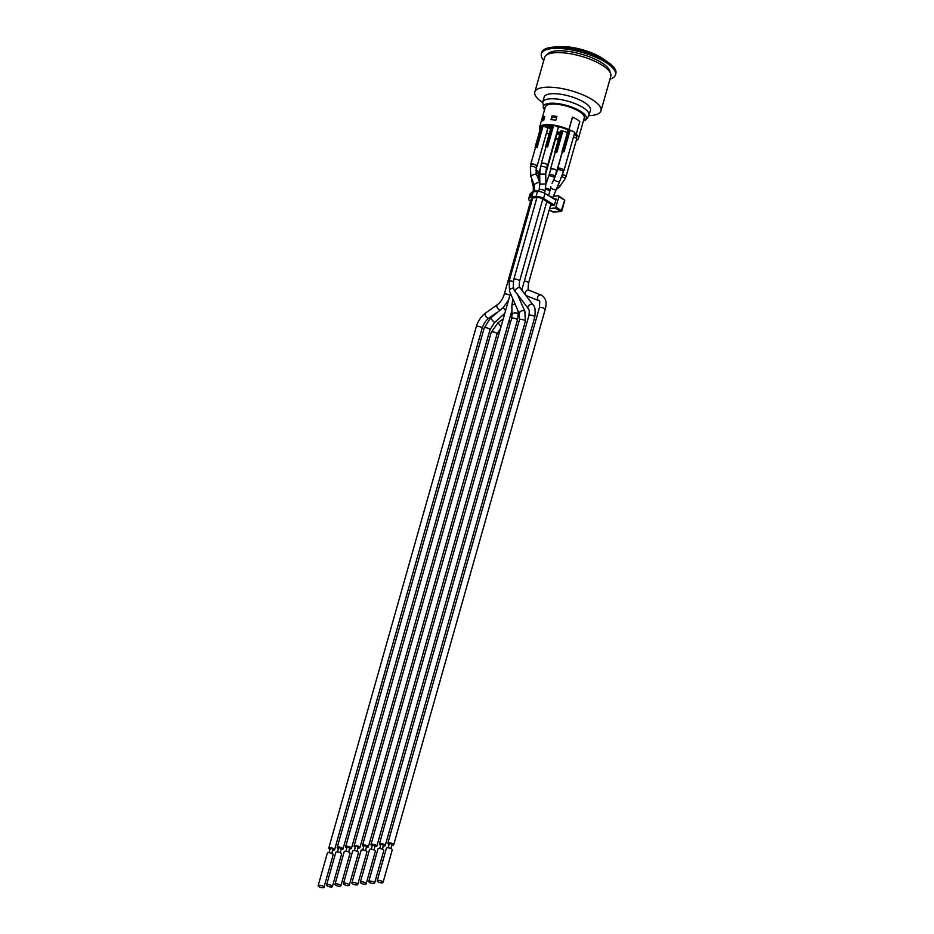 <?xml version="1.0" encoding="UTF-8"?>
<svg xmlns="http://www.w3.org/2000/svg" width="934" height="934" viewBox="0 0 934 934"><rect width="100%" height="100%" fill="white"/><g stroke="black" fill="none" stroke-linecap="round" stroke-linejoin="round"><path stroke-width="1.4" d="M358.212 848.049A3.024 0.981 -164.2 0 0 359.905 847.652A3.024 0.981 -164.2 0 0 359.1 846.648A3.024 0.981 -164.2 0 0 354.967 845.585A3.024 0.981 -164.2 0 0 354.079 845.994A3.024 0.981 -164.2 0 0 355.305 847.231M504.792 313.38L494.483 322.627L490.443 318.12L503.146 307.671L508.598 299.931M549.636 208.516L554.889 208.084A1.074 0.665 -58.5 0 0 555.917 207.044L558.824 196.77A1.074 0.665 -58.5 0 0 558.357 195.848L553.138 196.28M550.406 205.807L554.411 205.211L556.174 198.942L553.862 198.872M530.967 199.899A3.024 0.981 -164.2 0 1 530.979 199.829A3.024 0.981 -164.2 0 1 531.084 199.666L532.719 198.125A3.024 0.981 -164.2 0 1 533.501 197.868L537.715 197.518A3.024 0.981 -164.2 0 1 541.848 198.592L551.982 204.791L550.651 204.908M536.058 196.502A5.499 1.786 15.8 0 1 543.576 198.452L545.001 193.443A5.499 1.786 -164.2 0 0 537.482 191.493L536.058 196.502L531.843 196.852L533.256 191.844A5.499 1.786 -164.2 0 0 531.831 192.299L530.419 197.319A5.499 1.786 15.8 0 1 531.843 196.852M554.434 205.106L543.576 198.452M545.001 193.443L555.858 200.098M530.419 197.319L528.784 198.86L530.208 193.84L531.831 192.299M530.582 201.289L530.057 200.962A5.499 1.786 15.8 0 1 528.597 199.152A5.499 1.786 15.8 0 1 528.784 198.86M530.208 193.84A5.499 1.786 -164.2 0 0 530.01 194.144L528.597 199.152M533.256 191.844L537.482 191.493M553.547 212.018L549.239 209.94M552.846 211.901L561.813 210.956L555.917 207.044M554.889 208.084L560.995 211.411L564.521 200.787M558.824 196.77L564.253 199.888M542.969 126.347L537.05 147.689L536.396 147.292L542.421 126.008L542.969 126.347A18.295 5.931 15.8 0 1 551.55 125.53M530.851 164.909A3.304 1.074 15.8 0 1 530.699 164.431A3.304 1.074 15.8 0 1 532.824 164.01A3.304 1.074 15.8 0 1 536.186 165.131A3.304 1.074 15.8 0 1 537.062 166.229A3.304 1.074 15.8 0 1 536.676 166.556M536.174 168.342L536.793 166.147A3.024 0.981 -164.2 0 0 535.988 165.155A3.024 0.981 -164.2 0 0 532.917 164.127A3.024 0.981 -164.2 0 0 530.967 164.501L530.349 166.696A3.024 0.981 -164.2 0 1 532.298 166.31A3.024 0.981 -164.2 0 1 535.369 167.338A3.024 0.981 -164.2 0 1 536.186 168.283A3.024 0.981 -164.2 0 1 536.174 168.342L536.525 174.401A3.024 0.899 157.9 0 0 535.754 174.133A3.024 0.899 157.9 0 0 532.508 175.113A3.024 0.899 157.9 0 0 530.909 176.678L534.306 185.025A3.024 0.899 157.9 0 1 534.283 184.885A3.024 0.899 157.9 0 1 536.093 183.356A3.024 0.899 157.9 0 1 539.14 182.469A3.024 0.899 157.9 0 1 539.829 182.632M547.546 129.149L541.522 150.444M537.05 147.689A3.304 1.074 -164.2 0 0 535.707 147.805L535.054 147.409L541.078 126.113L542.421 126.008M536.396 147.292L535.054 147.409M543.074 126.405A3.304 1.074 15.8 0 1 546.81 127.561A3.304 1.074 15.8 0 1 547.686 128.647L537.062 166.229M553.617 125.541L547.593 146.825L546.95 146.428L552.975 125.144L553.617 125.541A3.304 1.074 15.8 0 1 556.501 126.253A3.304 1.074 15.8 0 1 556.594 126.3A3.304 1.074 15.8 0 1 557.365 126.697A3.304 1.074 15.8 0 1 558.24 127.783L547.604 165.353A3.304 1.074 15.8 0 1 547.231 165.692M541.405 164.045A3.304 1.074 15.8 0 1 541.253 163.555A3.304 1.074 15.8 0 1 543.378 163.146A3.304 1.074 15.8 0 1 546.729 164.267A3.304 1.074 15.8 0 1 547.604 165.353M546.448 168.435L547.347 165.283A3.024 0.981 -164.2 0 0 546.542 164.279A3.024 0.981 -164.2 0 0 543.46 163.252A3.024 0.981 -164.2 0 0 541.522 163.637L540.623 166.789A3.024 0.981 -164.2 0 1 542.572 166.415A3.024 0.981 -164.2 0 1 545.643 167.443A3.024 0.981 -164.2 0 1 546.448 168.435L545.736 174.074L539.689 174.179L539.852 184.138L545.9 184.033L544.966 191.423A3.024 0.981 -164.2 0 0 544.16 190.419A3.024 0.981 -164.2 0 0 540.471 189.345A3.024 0.981 -164.2 0 0 539.14 189.777L538.649 191.493M547.593 146.825A3.304 1.074 -164.2 0 0 546.25 146.942L545.608 146.545L551.632 125.249L552.975 125.144M558.1 128.285L552.076 149.568M546.95 146.428L545.608 146.545M535.836 170.432A3.304 1.074 15.8 0 1 538.194 171.366A3.304 1.074 15.8 0 1 539.07 172.463A3.304 1.074 15.8 0 1 538.684 172.79M546.927 132.99A3.304 1.074 15.8 0 1 548.41 133.562L548.27 134.064A3.304 1.074 15.8 0 1 548.69 134.298A3.304 1.074 15.8 0 1 548.748 134.333L549.215 133.796M537.704 177.332L538.801 172.381A3.024 0.981 -164.2 0 0 538.007 171.389A3.024 0.981 -164.2 0 0 535.824 170.525M550.605 169.684A3.304 1.074 15.8 0 1 550.465 169.206A3.304 1.074 15.8 0 1 552.578 168.785A3.304 1.074 15.8 0 1 555.94 169.906A3.304 1.074 15.8 0 1 556.816 171.004A3.304 1.074 15.8 0 1 556.431 171.331M554.959 176.549L556.547 170.922A3.024 0.981 -164.2 0 0 555.753 169.93A3.024 0.981 -164.2 0 0 552.671 168.902A3.024 0.981 -164.2 0 0 550.721 169.276L549.134 174.903A3.024 0.981 -164.2 0 1 551.083 174.53A3.024 0.981 -164.2 0 1 554.154 175.557A3.024 0.981 -164.2 0 1 554.959 176.549L554.481 178.02A3.024 0.759 -160.3 0 0 553.652 177.11A3.024 0.759 -160.3 0 0 550.663 175.919A3.024 0.759 -160.3 0 0 548.783 175.977L545.9 184.021M562.828 131.18L556.804 152.464L556.15 152.067L562.175 130.783L562.828 131.18A3.304 1.074 15.8 0 1 566.576 132.336A3.304 1.074 15.8 0 1 567.288 132.932M556.804 152.464A3.304 1.074 -164.2 0 0 555.461 152.581L554.808 152.184L560.832 130.888L562.175 130.783M556.15 152.067L554.808 152.184M573.873 137.17A3.304 1.074 15.8 0 1 575.776 137.987A3.304 1.074 15.8 0 1 576.336 138.395A3.304 1.074 15.8 0 1 576.383 138.442A3.304 1.074 15.8 0 1 576.652 139.073L566.016 176.643A3.304 1.074 15.8 0 1 565.642 176.981M562.478 174.553A3.304 1.074 15.8 0 1 565.14 175.557A3.304 1.074 15.8 0 1 566.016 176.643M558.275 184.383A3.024 0.689 -127.1 0 1 558.999 185.492A3.024 0.689 -127.1 0 1 559.431 187.045L565.14 178.756L565.759 176.561A3.024 0.981 -164.2 0 0 564.953 175.569A3.024 0.981 -164.2 0 0 562.443 174.635M576.511 139.563L570.487 160.858M557.796 169.101A3.304 1.074 15.8 0 1 557.656 168.61A3.304 1.074 15.8 0 1 559.781 168.202A3.304 1.074 15.8 0 1 563.132 169.323A3.304 1.074 15.8 0 1 564.008 170.408A3.304 1.074 15.8 0 1 563.622 170.747M563.33 171.809L563.739 170.338A3.024 0.981 -164.2 0 0 562.945 169.334A3.024 0.981 -164.2 0 0 559.863 168.307A3.024 0.981 -164.2 0 0 557.913 168.68L557.505 170.163A3.024 0.981 -164.2 0 1 559.443 169.79A3.024 0.981 -164.2 0 1 562.525 170.817A3.024 0.981 -164.2 0 1 563.33 171.809L559.676 181.476A3.024 1.121 -154.3 0 1 558.369 181.791A3.024 1.121 -154.3 0 1 555.368 180.554A3.024 1.121 -154.3 0 1 554.212 178.861A3.024 0.981 -164.2 0 0 554.189 178.849L552.029 183.403M570.02 130.585L563.996 151.88L563.342 151.483L569.366 130.188L570.02 130.585A3.304 1.074 15.8 0 1 571.433 130.818A3.304 1.074 15.8 0 1 573.768 131.752A3.304 1.074 15.8 0 1 574.644 132.791A3.304 1.074 15.8 0 1 574.644 132.838L564.008 170.408M574.503 133.328L568.479 154.624M563.996 151.88A3.304 1.074 -164.2 0 0 562.653 151.985L561.999 151.588L568.024 130.305L569.366 130.188M563.342 151.483L561.999 151.588M545.9 171.155A3.304 1.074 15.8 0 1 546.262 171.868A3.304 1.074 15.8 0 1 545.888 172.206M545.771 172.603L546.005 171.786A3.024 0.981 -164.2 0 0 545.876 171.366M556.757 134.788L550.733 156.083M560.388 132.476L559.699 132.056L560.47 132.196M557.446 132.243L560.237 133.025M560.003 133.831L557.446 132.254M560.178 133.235L558.672 132.675L560.085 133.539M559.699 132.056L560.61 131.694M556.22 138.302A18.225 5.908 -164.2 0 0 558.555 138.968A18.295 5.931 15.8 0 1 556.22 138.325M556.045 138.933A20.221 6.561 -164.2 0 0 558.38 139.586M576.792 140.24A20.221 6.561 -164.2 0 0 578.45 138.465A20.221 6.561 -164.2 0 0 576.243 134.099L574.842 134.216A18.295 5.931 15.8 0 1 576.605 137.94A18.295 5.931 15.8 0 1 576.383 138.442M556.839 132.593L559.664 134.333L556.629 134.344M576.336 138.395A18.225 5.908 -164.2 0 0 576.535 137.928A18.225 5.908 -164.2 0 0 574.76 134.192L576.266 134.076A20.291 6.585 -164.2 0 0 574.644 132.791M571.433 130.818A20.291 6.585 -164.2 0 0 568.993 129.616L567.487 129.733A18.225 5.908 -164.2 0 0 556.594 126.3M551.55 125.553A18.225 5.908 -164.2 0 0 543.016 126.37M557.586 131.741L560.377 132.523M551.293 128.46L549.052 127.094L546.553 126.966L547.581 126.172L551.2 127.199M551.235 129.02L549.157 128.565L550.967 128.262M558.847 132.92L559.816 133.831L558.929 134.741M556.501 126.253A18.295 5.931 15.8 0 1 567.475 129.709L568.876 129.593A20.221 6.561 -164.2 0 0 539.537 127.456L545.339 106.92A20.221 6.561 15.8 0 1 558.345 104.398A20.221 6.561 15.8 0 1 578.905 111.263A20.221 6.561 15.8 0 1 584.264 117.929L578.45 138.465M568.993 129.616L572.53 117.089A20.291 6.585 -164.2 0 1 579.804 121.548L576.243 134.099M539.537 127.456A20.221 6.561 -164.2 0 0 540.027 129.838M568.876 129.593L572.425 117.065A20.221 6.561 15.8 0 1 572.484 117.089L572.53 117.089M550.978 119.645L552.041 115.886A20.221 6.561 15.8 0 1 556.874 116.446L555.812 120.206A20.221 6.561 -164.2 0 0 550.978 119.645M541.627 121.373L542.689 117.614A20.221 6.561 15.8 0 1 544.755 116.481L543.693 120.241A20.221 6.561 -164.2 0 0 541.627 121.373M546.553 126.966L551.06 127.701M549.157 128.565L550.827 128.764M557.236 132.978L558.976 134.169L556.898 134.181M557.038 133.679L559.116 133.667M556.629 117.334A19.812 6.421 -164.2 0 0 552.239 116.82L551.434 119.669M544.452 117.544A19.812 6.421 -164.2 0 0 542.829 118.513L542.14 120.953M543.413 118.058L542.689 117.614M556.699 117.089A18.295 5.931 -164.2 0 0 553.383 116.703L553.325 116.902M553.383 116.703L552.041 115.886M544.522 109.838A22.288 7.227 15.8 0 1 544.183 109.395A22.288 7.227 15.8 0 1 553.944 103.242A22.288 7.227 15.8 0 1 580.341 111.146A22.288 7.227 15.8 0 1 583.96 120.649A22.288 7.227 15.8 0 1 583.435 120.848M589.015 115.279A24.074 7.811 15.8 0 0 582.641 107.352A24.074 7.811 15.8 0 0 549.741 98.852A24.074 7.811 15.8 0 0 542.689 102.168L544.113 97.101A24.074 7.811 15.8 0 1 551.177 93.785A24.074 7.811 15.8 0 1 577.375 98.911A24.074 7.811 15.8 0 1 590.451 110.212L589.015 115.279C587.089 118.84 585.396 120.638 583.96 120.649M542.596 102.518A34.395 11.15 15.8 0 1 534.832 92.034A34.395 11.15 15.8 0 1 544.907 87.294A34.395 11.15 15.8 0 1 582.337 94.626A34.395 11.15 15.8 0 1 601.017 110.772A34.395 11.15 15.8 0 1 590.942 115.512A34.395 11.15 15.8 0 1 588.91 115.618M534.832 92.034L544.604 57.476A34.395 11.15 15.8 0 1 554.691 52.736A34.395 11.15 15.8 0 1 592.121 60.056A34.395 11.15 15.8 0 1 610.801 76.203L601.017 110.772M547.289 54.546A32.748 10.613 15.8 0 1 556.501 50.903A32.748 10.613 15.8 0 1 590.872 57.359A32.748 10.613 15.8 0 1 610.054 72.315M543.786 60.383A38.527 12.492 15.8 0 1 541.346 53.845A38.527 12.492 15.8 0 1 552.636 48.533A38.527 12.492 15.8 0 1 594.561 56.74A38.527 12.492 15.8 0 1 615.483 74.825A38.527 12.492 15.8 0 1 609.984 79.11M541.346 53.845L541.732 52.467A38.527 12.492 15.8 0 1 553.033 47.155A38.527 12.492 15.8 0 1 553.699 47.109A38.527 12.492 15.8 0 1 608.489 62.613A38.527 12.492 15.8 0 1 615.868 73.447L615.483 74.825M559.303 46.735A30.682 9.947 15.8 0 1 559.84 46.7A30.682 9.947 15.8 0 1 603.481 59.052L608.489 62.613M368.767 881.486L377.978 848.924A3.024 0.981 15.8 0 1 379.928 848.551A3.024 0.981 15.8 0 1 383.01 849.578A3.024 0.981 15.8 0 1 383.804 850.582L374.592 883.144A3.024 0.981 -164.2 0 0 373.787 882.14A3.024 0.981 -164.2 0 0 370.716 881.112A3.024 0.981 -164.2 0 0 368.767 881.486A3.024 0.981 -164.2 0 0 371.417 883.26A3.024 0.981 -164.2 0 0 374.592 883.144M379.671 848.527L380.862 844.336L383.372 844.651L382.578 849.345M383.535 845.971A3.024 0.981 -164.2 0 0 385.228 845.562A3.024 0.981 -164.2 0 0 384.423 844.569A3.024 0.981 -164.2 0 0 381.341 843.542A3.024 0.981 -164.2 0 0 379.402 843.916A3.024 0.981 -164.2 0 0 380.628 845.153M360.326 882.186L369.537 849.625A3.024 0.981 15.8 0 1 371.487 849.239A3.024 0.981 15.8 0 1 374.569 850.267A3.024 0.981 15.8 0 1 375.363 851.271L366.151 883.833A3.024 0.981 -164.2 0 0 365.346 882.84A3.024 0.981 -164.2 0 0 362.275 881.801A3.024 0.981 -164.2 0 0 360.326 882.186A3.024 0.981 -164.2 0 0 362.976 883.949A3.024 0.981 -164.2 0 0 366.151 883.833M371.23 849.216L372.421 845.025L374.931 845.352L374.137 850.045M375.094 846.671A3.024 0.981 -164.2 0 0 376.787 846.262A3.024 0.981 -164.2 0 0 375.982 845.258A3.024 0.981 -164.2 0 0 372.911 844.231A3.024 0.981 -164.2 0 0 370.961 844.616A3.024 0.981 -164.2 0 0 372.187 845.842M351.884 882.875L361.096 850.314A3.024 0.981 15.8 0 1 363.046 849.94A3.024 0.981 15.8 0 1 366.128 850.967A3.024 0.981 15.8 0 1 366.922 851.96L357.71 884.521A3.024 0.981 -164.2 0 0 356.905 883.529A3.024 0.981 -164.2 0 0 353.834 882.502A3.024 0.981 -164.2 0 0 351.884 882.875A3.024 0.981 -164.2 0 0 354.535 884.65A3.024 0.981 -164.2 0 0 357.71 884.521M362.789 849.905L363.98 845.714L366.49 846.041L365.708 850.734M550.885 186.438L549.577 191.622A3.024 0.981 -164.2 0 0 549.717 191.435A3.024 0.981 -164.2 0 0 548.912 190.443A3.024 0.981 -164.2 0 0 545.444 189.368M548.538 195.603L550.068 190.338A3.024 0.759 -160.3 0 0 550.056 190.361A3.024 0.759 -160.3 0 0 549.227 189.45A3.024 0.759 -160.3 0 0 545.654 188.143M366.653 847.36A3.024 0.981 -164.2 0 0 368.346 846.951A3.024 0.981 -164.2 0 0 367.541 845.959A3.024 0.981 -164.2 0 0 364.47 844.931A3.024 0.981 -164.2 0 0 362.52 845.305A3.024 0.981 -164.2 0 0 363.746 846.531M343.443 883.576L352.667 851.014A3.024 0.981 15.8 0 1 354.605 850.629A3.024 0.981 15.8 0 1 357.687 851.656A3.024 0.981 15.8 0 1 358.481 852.66L349.269 885.222A3.024 0.981 -164.2 0 0 348.475 884.218A3.024 0.981 -164.2 0 0 345.393 883.19A3.024 0.981 -164.2 0 0 343.443 883.576A3.024 0.981 -164.2 0 0 346.094 885.339A3.024 0.981 -164.2 0 0 349.269 885.222M354.348 850.605L355.539 846.414L358.049 846.741L357.267 851.423M335.002 884.264L344.226 851.703A3.024 0.981 15.8 0 1 346.164 851.329A3.024 0.981 15.8 0 1 349.246 852.357A3.024 0.981 15.8 0 1 350.052 853.349L340.828 885.911A3.024 0.981 -164.2 0 0 340.034 884.918A3.024 0.981 -164.2 0 0 336.952 883.891A3.024 0.981 -164.2 0 0 335.002 884.264A3.024 0.981 -164.2 0 0 337.653 886.027A3.024 0.981 -164.2 0 0 340.828 885.911M345.907 851.294L347.098 847.103L349.608 847.43L348.826 852.123M349.771 848.749A3.024 0.981 -164.2 0 0 351.464 848.341A3.024 0.981 -164.2 0 0 350.659 847.348A3.024 0.981 -164.2 0 0 347.588 846.321A3.024 0.981 -164.2 0 0 345.638 846.694A3.024 0.981 -164.2 0 0 346.864 847.92M326.561 884.953L335.785 852.392A3.024 0.981 15.8 0 1 337.723 852.018A3.024 0.981 15.8 0 1 340.805 853.046A3.024 0.981 15.8 0 1 341.611 854.05L332.387 886.611A3.024 0.981 -164.2 0 0 331.593 885.607A3.024 0.981 -164.2 0 0 328.511 884.58A3.024 0.981 -164.2 0 0 326.561 884.953A3.024 0.981 -164.2 0 0 329.212 886.728A3.024 0.981 -164.2 0 0 332.387 886.611M337.466 851.995L338.657 847.803L341.167 848.119L340.385 852.812M341.33 849.438A3.024 0.981 -164.2 0 0 343.023 849.029A3.024 0.981 -164.2 0 0 342.218 848.037A3.024 0.981 -164.2 0 0 339.147 847.01A3.024 0.981 -164.2 0 0 337.197 847.383A3.024 0.981 -164.2 0 0 338.423 848.621M318.132 885.654L327.344 853.092A3.024 0.981 15.8 0 1 329.282 852.707A3.024 0.981 15.8 0 1 332.364 853.746A3.024 0.981 15.8 0 1 333.169 854.738L323.946 887.3A3.024 0.981 -164.2 0 0 323.152 886.308A3.024 0.981 -164.2 0 0 320.07 885.28A3.024 0.981 -164.2 0 0 318.132 885.654A3.024 0.981 -164.2 0 0 320.771 887.417A3.024 0.981 -164.2 0 0 323.946 887.3M329.025 852.684L330.216 848.492L332.726 848.819L331.944 853.513M332.901 850.138A3.024 0.981 -164.2 0 0 334.582 849.73A3.024 0.981 -164.2 0 0 333.777 848.726A3.024 0.981 -164.2 0 0 330.706 847.698A3.024 0.981 -164.2 0 0 328.756 848.084A3.024 0.981 -164.2 0 0 329.982 849.31M377.208 880.797L386.419 848.235A3.024 0.981 15.8 0 1 388.369 847.862A3.024 0.981 15.8 0 1 391.439 848.889A3.024 0.981 15.8 0 1 392.245 849.882L383.033 882.443A3.024 0.981 -164.2 0 0 382.228 881.451A3.024 0.981 -164.2 0 0 379.157 880.423A3.024 0.981 -164.2 0 0 377.208 880.797A3.024 0.981 -164.2 0 0 379.858 882.56A3.024 0.981 -164.2 0 0 383.033 882.443M388.112 847.827L389.291 843.635L391.813 843.962L391.019 848.656M391.976 845.282A3.024 0.981 -164.2 0 0 393.669 844.873A3.024 0.981 -164.2 0 0 392.864 843.881A3.024 0.981 -164.2 0 0 389.782 842.853A3.024 0.981 -164.2 0 0 387.844 843.227A3.024 0.981 -164.2 0 0 389.069 844.453M500.18 309.913A3.024 1.681 -125.2 0 1 499.34 309.726A3.024 1.681 -125.2 0 1 497.086 307.251A3.024 1.681 -125.2 0 1 497.273 304.776C500.472 302.371 502.796 298.892 504.243 294.362A3.024 0.981 -164.2 0 1 506.718 294.07A3.024 0.981 -164.2 0 1 509.859 295.483M559.676 181.476L552.589 198.09A3.024 0.981 -164.2 0 0 550.64 196.525A3.024 0.981 -164.2 0 0 549.461 196.175M555.882 189.368A3.024 1.121 -154.3 0 1 554.574 189.684A3.024 1.121 -154.3 0 1 553.337 189.357A3.024 1.121 -154.3 0 1 550.827 187.792M542.782 199.152L519.573 281.157A3.024 0.981 -164.2 0 0 519.129 280.41A3.024 0.981 -164.2 0 0 518.767 280.165A3.024 0.981 -164.2 0 0 515.696 279.138A3.024 0.981 -164.2 0 0 513.747 279.511C512.859 286.294 513.455 290.416 515.545 291.887L528.142 308.43A3.024 1.973 142.7 0 1 528.936 305.383A3.024 1.973 142.7 0 1 532.38 304.332A3.024 1.973 142.7 0 1 532.952 304.764C535.042 306.247 535.637 310.368 534.75 317.14A3.024 0.981 -164.2 0 0 533.956 316.147A3.024 0.981 -164.2 0 0 530.874 315.12A3.024 0.981 -164.2 0 0 528.924 315.494L379.402 843.916M519.573 281.157C518.639 288.513 519.993 286.551 520.366 288.221A3.024 1.973 142.7 0 0 520.133 287.987A3.024 1.973 142.7 0 0 519.783 287.789A3.024 1.973 142.7 0 0 516.35 288.839A3.024 1.973 142.7 0 0 515.545 291.887M517.553 294.525L524.873 311.419A3.024 1.786 156.6 0 0 524.137 310.753A3.024 1.786 156.6 0 0 520.693 311.349A3.024 1.786 156.6 0 0 519.316 313.824L509.555 291.28L509.112 281.332A3.024 0.981 -164.2 0 1 513.291 281.554M513.63 288.057A3.024 1.786 156.6 0 0 510.536 289.073A3.024 1.786 156.6 0 0 509.555 291.28M538.72 191.272A3.024 0.981 -164.2 0 0 534.645 191.085A3.024 0.981 -164.2 0 0 534.633 191.143M376.787 846.262L525.317 321.378A3.024 0.981 -164.2 0 0 524.511 320.374A3.024 0.981 -164.2 0 0 521.429 319.346A3.024 0.981 -164.2 0 0 519.491 319.732L370.961 844.616M536.536 174.541A3.024 0.899 157.9 0 0 536.525 174.401L539.829 182.539M515.136 304.18A3.024 1.728 178.3 0 0 511.844 305.99L512.591 300.409A3.024 0.981 -164.2 0 1 513.326 300.012M534.213 184.804A3.024 2.417 165.6 0 0 533.384 187.104L533.197 191.844M368.346 846.951L517.413 320.152A3.024 0.981 -164.2 0 0 516.619 319.148A3.024 0.981 -164.2 0 0 513.537 318.12A3.024 0.981 -164.2 0 0 511.587 318.494L362.52 845.305M517.413 320.152L518.16 314.571A3.024 1.728 178.3 0 0 517.378 313.462A3.024 1.728 178.3 0 0 514.027 313.077A3.024 1.728 178.3 0 0 512.101 314.746L511.587 318.494M550.873 204.126L528.539 283.06A3.024 0.981 -164.2 0 0 527.43 281.893A3.024 0.981 -164.2 0 0 524.371 281.006M529.111 290.287A3.024 2.592 111.7 0 0 526.671 295.821L538.976 300.713A3.024 2.592 111.7 0 1 541.206 295.086A3.024 2.592 111.7 0 1 541.732 295.377M539.759 178.476A3.024 1.856 173.7 0 0 538.649 179.643M539.689 173.059A3.024 0.981 -164.2 0 0 539.257 173.397L538.591 180.157M351.464 848.341L497.016 333.952A3.024 0.981 -164.2 0 0 496.9 333.531A3.024 0.981 -164.2 0 0 496.223 332.948A3.024 0.981 -164.2 0 0 493.14 331.92A3.024 0.981 -164.2 0 0 491.202 332.306L345.638 846.694M500.986 326.83L498.044 322.709L491.202 332.306M510.968 320.701L509.24 322.113L508.785 321.494M565.14 178.756A3.024 0.981 -164.2 0 0 564.334 177.764A3.024 0.981 -164.2 0 0 561.673 176.795M505.586 310.59L503.146 307.671M343.023 849.029L489.965 329.76A3.024 0.981 -164.2 0 0 489.451 328.966A3.024 0.981 -164.2 0 0 489.159 328.768A3.024 0.981 -164.2 0 0 486.089 327.741A3.024 0.981 -164.2 0 0 484.139 328.114L337.197 847.383M334.582 849.73L482.107 328.383A3.024 0.981 -164.2 0 0 481.302 327.379A3.024 0.981 -164.2 0 0 481.103 327.262A3.024 0.981 -164.2 0 0 478.103 326.34A3.024 0.981 -164.2 0 0 476.282 326.737L328.756 848.084M482.107 328.383C483.555 323.841 485.878 320.374 489.077 317.957A3.024 1.681 -125.2 0 1 487.665 317.957A3.024 1.681 -125.2 0 1 487.443 317.852A3.024 1.681 -125.2 0 1 485.365 315.353A3.024 1.681 -125.2 0 1 485.587 313.018C481.162 316.346 478.056 320.911 476.282 326.737M532.24 179.958A3.024 2.417 165.6 0 0 531.971 181.605L533.384 187.104M538.369 173.934A3.024 0.981 -164.2 0 0 537.564 172.942A3.024 0.981 -164.2 0 0 537.038 172.65A3.024 0.981 -164.2 0 0 535.929 172.23M393.669 844.873L545.164 309.493A3.024 0.981 -164.2 0 0 544.359 308.5A3.024 0.981 -164.2 0 0 541.288 307.473A3.024 0.981 -164.2 0 0 539.338 307.846L387.844 843.227M510.454 293.381L354.079 845.994M511.972 310.251L359.905 847.652M520.191 297.993L519.748 299.581M544.966 191.423L544.475 193.14M549.215 210.01L552.963 212.018A0.689 0.689 0 0 0 553.348 212.1L561.206 211.458A0.689 0.689 0 0 0 561.813 210.956L564.72 200.693A0.689 0.689 0 0 0 564.451 199.934L558.66 195.93M535.451 147.654L530.699 164.431M546.005 146.778L541.253 163.555M540.261 168.237L539.07 172.463M555.205 152.429L550.465 169.206M562.268 151.752L556.816 171.004M562.396 151.833L557.656 168.61M556.862 134.426L546.262 171.868M542.689 102.168L544.183 109.395M559.84 46.7L553.699 47.109M534.75 317.14L385.228 845.562M528.924 315.494C529.858 308.138 528.504 310.111 528.142 308.43M520.366 288.221L532.952 304.764M536.933 197.588L513.747 279.511M539.14 189.777L539.852 184.138M545.736 174.074L545.9 184.033M539.689 174.179L540.623 166.789M534.306 185.025L534.458 191.75M532.637 198.195L509.112 281.332M519.491 319.732L519.316 313.824M525.317 321.378L524.873 311.419M530.909 176.678L530.349 166.696M531.014 199.759L504.243 294.362M554.481 178.02L554.096 179.095M512.953 299.125L512.591 300.409M546.834 201.639L521.791 290.1M519.736 297.386L519.362 298.705M511.844 305.99L512.101 314.746M518.043 310.894L518.16 314.571M548.783 175.977L549.134 174.903M522.036 289.271L522.398 290.906M525.842 295.424L526.671 295.821M528.539 283.06C527.932 288.804 528.025 291.175 528.854 290.17L541.206 295.086C545.853 297.876 547.172 302.674 545.164 309.493M539.77 171.552L539.257 173.397M497.016 333.952L500.531 328.464M503.204 318.996L498.044 322.709M509.24 322.113L508.458 322.674M559.431 187.045L555.613 189.941M484.139 328.114L490.443 318.12M489.965 329.76L494.483 322.627M497.273 304.776L485.587 313.018M496.281 312.89L489.077 317.957M531.971 181.605L531.598 178.382M539.338 307.846C539.945 302.102 539.852 299.732 539.035 300.736L538.976 300.713M554.212 178.861L557.505 170.163"/></g></svg>
